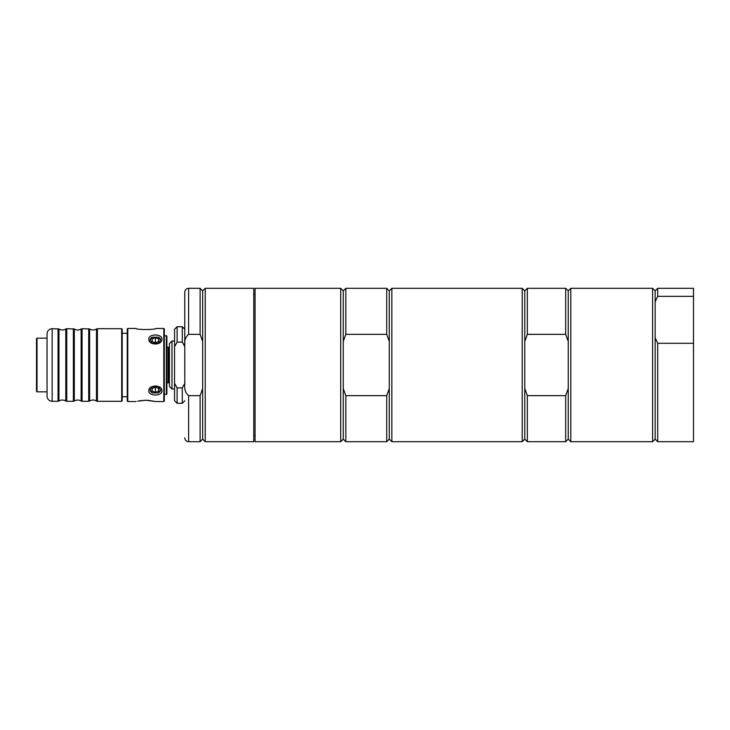 <?xml version="1.0" encoding="UTF-8"?>
<svg xmlns="http://www.w3.org/2000/svg" width="730" height="730" viewBox="0 0 730 730"><rect width="100%" height="100%" fill="white"/><g stroke="black" fill="none" stroke-linecap="round" stroke-linejoin="round"><path stroke-width="1.09" d="M527.334 334.349L527.334 288.304L524.779 290.859L524.779 341.467L527.334 334.349L565.677 334.349L568.232 341.467L568.232 388.533L565.677 395.651L527.334 395.651L524.779 388.533L524.779 439.141L527.334 441.696L565.677 441.696L565.677 395.651M524.779 341.467L524.779 388.533M527.334 395.651L527.334 441.696M565.677 334.349L565.677 288.304L527.334 288.304M565.677 288.304L568.232 290.859L568.232 341.467M568.232 388.533L568.232 439.141L565.677 441.696M391.846 441.696L389.282 439.141L389.282 388.533L386.727 395.651L345.828 395.651L343.273 388.533L343.273 341.467L345.828 334.349L386.727 334.349L389.282 341.467L389.282 290.859L391.846 288.304L391.846 441.696L522.224 441.696L522.224 288.304L524.779 290.859M570.796 389.346L570.796 441.696L652.602 441.696L652.602 288.304L570.796 288.304L570.796 389.346M253.794 288.304L253.794 441.696L205.221 441.696L205.221 288.304L253.794 288.304M202.666 388.533L200.111 395.651L188.605 395.651C185.42 392.849 184.143 389.008 184.772 384.126L184.772 345.874C184.143 340.992 185.42 337.151 188.605 334.349L200.111 334.349L202.666 341.467L202.666 439.141L200.111 441.696L200.111 395.651M205.221 288.304L202.666 290.859L202.666 341.467M202.666 290.859L200.111 288.304L200.111 334.349M184.772 320.26L184.772 384.126M188.605 334.349L188.605 288.304C186.278 288.532 185 289.81 184.772 292.146L184.772 345.874M345.828 395.651L345.828 441.696L386.727 441.696L386.727 395.651M389.282 388.533L389.282 341.467M343.273 341.467L343.273 290.859L345.828 288.304L345.828 334.349M345.828 441.696L343.273 439.141L343.273 388.533M386.727 334.349L386.727 288.304L345.828 288.304M340.718 365L340.718 288.304L255.071 288.304L255.071 441.696L340.718 441.696L340.718 365M255.071 294.473L253.794 294.473M657.712 288.304L657.712 296.334L655.157 301.782L655.157 290.859L657.712 288.304L693.5 288.304L693.5 441.696L657.712 441.696L657.712 343.292L693.5 343.292M655.157 301.782L655.157 337.835L657.712 343.292M657.712 296.334L693.5 296.334M655.157 337.835L655.157 439.141L657.712 441.696M184.772 383.433L182.281 387.904L177.107 387.904L174.543 383.314L174.543 346.686L177.107 342.096L182.281 342.096L184.772 346.567M182.281 387.904L182.281 403.279L184.772 400.788M177.107 387.904L177.107 403.279L182.281 403.279M174.543 383.314L174.543 400.724L177.107 403.279M177.107 342.096L177.107 326.721L174.543 329.276L174.543 346.686M177.107 326.721L182.281 326.721L182.281 342.096M160.655 340.143A5.283 3.732 180 0 0 158.456 337.205A5.283 3.732 180 0 1 160.655 340.143M154.568 334.97L156.165 334.97M161.932 339.021L161.914 339.55M155.371 342.845L152.178 341.54L152.178 338.93L155.371 337.625L158.565 338.93L158.565 341.54L155.371 342.845L155.371 337.625M158.456 343.264L152.287 343.264L150.088 340.052L152.287 337.205L158.456 337.205L160.655 340.052L158.456 343.264M150.088 340.052L150.088 340.116A5.283 3.732 180 0 1 152.287 337.205M158.565 338.93L158.565 341.54M152.178 338.93L152.178 341.54M161.932 339.149C162.334 333.455 147.788 333.738 148.829 339.487C149.002 345.774 162.361 345.308 161.932 339.149M155.371 392.357L152.178 391.052L152.178 388.442L155.371 387.137L158.565 388.442L158.565 391.052L155.371 392.357L155.371 387.137M160.655 389.847A5.283 3.732 0 0 1 158.136 392.932L152.616 392.932A5.283 3.732 0 0 1 150.088 389.838M152.616 392.932L150.088 389.948L152.616 386.562L158.136 386.562L160.655 389.948L158.136 392.932M152.178 391.052L152.178 388.442M158.565 391.052L158.565 388.442M97.409 328.701L96.469 328.993L96.469 401.007L97.409 401.299L97.409 328.701L121.691 328.701L121.691 401.299L97.409 401.299M88.713 328.701L88.713 401.299L89.644 401.007L89.644 328.993L82.07 328.701L82.07 401.299L88.713 401.299M82.07 328.701L81.13 328.993L81.13 401.007L82.07 401.299M73.374 328.701L73.374 401.299L74.305 401.007L74.305 328.993L66.731 328.701L66.731 401.299L73.374 401.299M66.731 328.701L65.8 328.993L65.8 401.007L66.731 401.299M58.035 328.701L58.035 401.299L58.966 401.007L58.966 328.993L52.158 328.701C49.047 329.002 47.35 330.708 47.049 333.811L47.049 396.189C47.35 399.292 49.056 400.998 52.158 401.299L52.158 328.701M121.691 401.299L122.202 400.788L122.202 329.212L121.691 328.701M65.8 328.993C63.519 330.298 61.247 330.298 58.966 328.993M81.13 328.993C78.858 330.298 76.586 330.298 74.305 328.993M96.469 328.993C94.197 330.298 91.925 330.298 89.644 328.993M127.768 328.445L127.257 328.956L127.257 401.044L127.768 401.555L127.768 328.445L136.136 328.445C135.561 329.878 156.293 329.878 155.672 328.454L163.812 328.445L163.812 401.555L155.691 401.555L145.918 400.232L137.724 401.171M161.932 390.851C162.325 384.053 147.579 384.737 148.838 391.289C149.221 396.472 162.361 396.135 161.932 390.851M138.855 400.925L142.021 400.451M143.919 400.296L147.442 400.268M148.382 400.323L155.691 401.555M152.515 394.684L151.922 394.483M163.812 401.555L164.323 401.044L164.323 328.956L163.812 328.445M166.367 335.599L166.367 394.401L166.878 393.89L166.878 336.11L164.323 335.599M37.011 338.154L36.5 338.665L36.5 391.335L37.011 391.846L37.011 338.154L47.049 338.154M166.878 347.106L168.155 347.106L168.155 382.894L169.141 382.639L169.141 347.361L168.155 347.106M171.988 340.974L169.433 343.529L169.433 386.471L171.988 389.026L171.988 340.974L174.543 340.974M121.499 333.3L127.257 333.3M188.605 395.651L188.605 441.696L200.111 441.696M169.077 382.648L169.077 347.352M169.178 382.639L169.141 347.361M524.779 439.141L522.224 441.696M568.232 439.141L570.796 441.696M568.232 290.859L570.796 288.304M188.605 288.304L200.111 288.304M188.605 441.696C186.278 441.467 185 440.19 184.772 437.854M202.666 439.141L205.221 441.696M389.282 290.859L386.727 288.304M343.273 290.859L340.718 288.304M343.273 439.141L340.718 441.696M389.282 439.141L386.727 441.696M255.071 435.527L253.794 435.527M391.846 288.304L522.224 288.304M655.157 290.859L652.602 288.304M655.157 439.141L652.602 441.696M184.772 329.212L182.281 326.721M52.158 401.299L58.035 401.299M65.8 401.007C63.519 399.702 61.247 399.702 58.966 401.007M81.13 401.007C78.858 399.702 76.586 399.702 74.305 401.007M96.469 401.007C94.197 399.702 91.925 399.702 89.644 401.007M127.768 401.555L136.136 401.555M164.323 394.401L166.367 394.401M37.011 391.846L47.049 391.846M166.878 382.894L168.155 382.894M171.988 389.026L174.543 389.026M122.202 396.7L127.257 396.7"/></g></svg>
